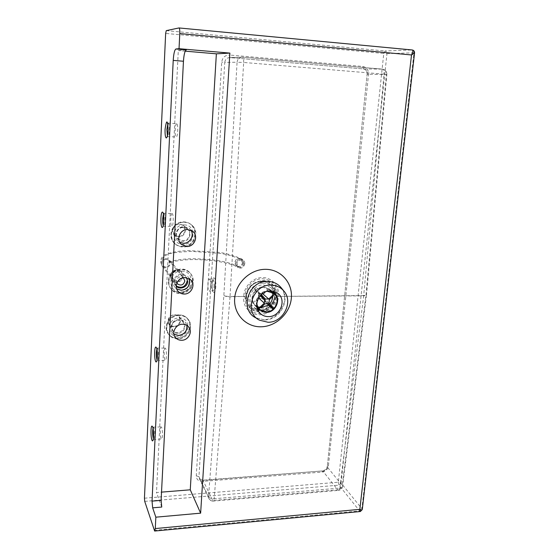 <?xml version="1.0" encoding="UTF-8"?>
<svg xmlns="http://www.w3.org/2000/svg" width="559" height="559" viewBox="0 0 559 559"><rect width="100%" height="100%" fill="white"/><g stroke="black" fill="none" stroke-linecap="round" stroke-linejoin="round"><path stroke-width="0.42" stroke-dasharray="2.79 2.1" d="M161.621 427.425L161.202 426.901C160.021 426.363 159.923 436.006 161.076 438.41L161.516 438.962C162.697 439.542 162.788 429.738 161.621 427.425M172.291 213.678L172.109 213.587C170.607 213.091 170.195 225.074 171.669 226.143L171.865 226.255C173.374 226.807 173.786 214.628 172.291 213.678M165.569 348.411L165.226 348.082C163.927 347.551 163.724 357.963 164.989 359.933L165.352 360.282C166.652 360.862 166.848 350.283 165.569 348.411M176.777 123.791L176.714 123.777C175.086 123.329 174.492 136.571 176.12 136.913L176.204 136.934C177.832 137.458 178.433 124 176.777 123.791M209.66 279.304C211.33 280.681 210.974 291.686 209.276 291.134L208.94 290.939C207.291 289.45 207.655 278.62 209.339 279.123L209.66 279.304M362.756 66.465L363.469 68.932L229.945 57.605L242.578 57.179L382.405 69.12C383.635 69.484 384.173 71.161 384.019 74.158L386.856 74.578C386.863 71.489 385.375 69.665 382.405 69.12L382.349 69.113C385.074 69.665 386.409 71.517 386.346 74.661L386.856 74.578L366.494 294.852L366.054 294.404L366.494 294.852C366.438 295.271 365.502 295.494 363.706 295.529L363.671 295.851C365.46 295.816 366.397 295.522 366.48 294.991L342.59 486.428L342.248 485.45C341.738 487.923 340.228 489.384 337.72 489.838L338.537 490.383C340.822 490.068 342.171 488.748 342.59 486.428C342.457 487.343 341.549 487.902 339.858 488.091L338.537 490.383L213.307 501.109L212.769 500.508C211.002 500.598 209.723 499.963 208.919 498.607C209.904 500.326 211.365 501.157 213.307 501.109L214.181 498.74L339.858 488.091L363.671 295.851L277.397 296.417C277.704 285.859 272.736 279.975 262.492 278.766C253.402 278.543 244.814 287.382 245.066 296.661C244.681 307.094 249.587 312.795 259.788 313.767C270.116 312.502 275.985 306.716 277.397 296.417L363.706 295.529L384.019 74.158L243.654 62.454L230.035 296.508L243.766 296.41L230.015 296.85C226.982 296.773 224.935 296.291 223.873 295.383C224.949 296.081 227.003 296.459 230.035 296.508L214.181 498.74C211.351 498.824 209.457 498.125 208.514 496.658L223.873 295.383L237.065 62.238L243.654 62.454C243.759 59.282 243.396 57.521 242.578 57.179L382.349 69.113L363.497 68.932L229.945 57.605L229.469 55.034L362.756 66.465C366.669 67.255 368.591 69.889 368.528 74.361L328.44 465.843C327.728 469.392 325.569 471.482 321.956 472.11L202.4 481.404C198.487 481.348 196.447 479.482 196.279 475.814L221.706 62.21C222.44 57.521 225.025 55.131 229.469 55.034M243.766 296.41L245.066 296.661L243.745 296.745C242.417 306.458 250.069 315.01 259.6 314.78C269.124 314.71 278.061 306.039 278.459 296.487L278.487 296.151C279.696 286.411 272.128 277.488 262.478 277.557C252.843 277.46 243.836 286.515 243.766 296.41M360.366 511.513L359.598 510.898L361.869 508.69L362.274 509.605M414.54 53.056L413.981 52.805C414.03 51.19 413.367 50.24 411.997 49.954L178.929 27.957M186.308 49.884L178.293 50.562L156.492 492.535L161.523 492.13M185.218 51.155L178.293 50.562M161.754 507.048L156.492 492.535M183.722 246.512C180.222 246.75 177.182 245.729 174.604 243.444C166.736 236.904 172.158 222.251 182.632 221.923C185.679 221.727 188.404 222.517 190.801 224.292C199.689 230.406 194.637 246.086 183.722 246.512M183.086 222.314C172.584 222.643 167.148 237.33 175.03 243.892C177.622 246.177 180.669 247.204 184.177 246.959C195.119 246.533 200.178 230.818 191.276 224.69C188.872 222.915 186.14 222.119 183.086 222.314M183.659 246.226C199.067 245.527 198.117 220.407 182.59 222.119C166.917 222.775 168.203 248.203 183.659 246.226M178.712 223.893L183.135 225.228C187.698 228.512 185.001 236.639 179.306 236.841L174.611 235.311C170.334 231.908 173.143 224.068 178.712 223.893M179.187 236.289C186.902 235.961 186.371 223.397 178.635 224.271C170.851 224.592 171.466 237.233 179.187 236.289M177.629 338.237C173.59 338.223 170.418 336.679 168.112 333.583C162.634 326.512 169.468 314.612 178.88 314.871C182.562 314.899 185.546 316.24 187.817 318.896C194.022 325.82 187.363 338.419 177.629 338.237M179.313 315.479C169.88 315.22 163.032 327.148 168.518 334.24C170.823 337.336 174.01 338.887 178.055 338.894C187.81 339.075 194.483 326.449 188.264 319.51C185.993 316.848 183.003 315.507 179.313 315.479M177.594 337.936C192.569 338.174 193.973 314.326 178.817 315.031C163.605 314.717 162.445 338.901 177.594 337.936M174.625 314.57L179.411 316.778C181.738 322.047 179.928 325.415 173.982 326.889C171.892 326.875 170.243 326.086 169.028 324.506C166.903 319.266 168.769 315.954 174.625 314.57M173.912 326.316C181.416 326.456 182.066 314.514 174.506 314.878C166.945 314.717 166.351 326.742 173.912 326.316M260.815 307.667L255.568 305.487C248.671 300.127 254.254 287.012 263.303 287.417L268.998 289.31C271.29 291.176 272.464 293.65 272.512 296.738M269.738 303.9L268.579 305.046M262.409 281.037C281.897 280.373 279.207 312.222 260.033 311.698C250.998 310.867 246.323 305.815 246.002 296.549C247.672 287.214 253.143 282.043 262.409 281.037M260.005 312.076C250.746 311.23 245.946 306.053 245.618 296.549C247.33 286.984 252.941 281.68 262.437 280.646C282.421 279.975 279.654 312.614 260.005 312.076M261.661 308.156L255.197 305.829C247.993 300.211 253.849 286.481 263.317 286.914L269.27 288.884C277.012 294.265 271.36 308.505 261.661 308.156M256.707 305.347C254.611 298.681 260.836 290.596 267.915 290.806L269.543 290.925M256.84 303.041C257.245 296.396 260.725 292.49 267.265 291.323M246.372 296.032C247.896 287.228 253.031 282.379 261.766 281.477C264.749 281.498 267.398 282.365 269.704 284.077C273.358 287.012 275.049 290.932 274.776 295.83C273.232 304.487 268.159 309.295 259.544 310.259C256.127 310.266 253.164 309.183 250.663 307.017C247.574 304.145 246.149 300.483 246.372 296.032M259.662 310.371C256.246 310.378 253.283 309.295 250.781 307.129C241.132 299.449 249.111 280.974 261.892 281.582C264.875 281.603 267.523 282.47 269.829 284.175C280.471 291.414 272.862 310.846 259.662 310.371M261.332 294.607L259.858 293.126L259.117 293.817L260.606 295.327M260.187 295.795L253.954 289.234L259.117 293.817M253.954 289.234L254.68 288.549L259.858 293.126M258.363 307.813L258.852 308.484M264.938 303.83L258.936 298.387L253.465 303.502L258.593 308.358M253.465 303.502L257.965 307.674M269.04 303.125L262.947 297.702L267.53 302.775L273.099 307.729M267.53 302.775L266.811 303.453L267.607 304.173M263.17 293.168L268.075 288.577L273.281 292.937M268.075 288.577L274.12 293.817M266.811 303.453L262.22 298.38L268.299 303.817M268.683 289.262L263.226 294.369L262.947 297.702M263.226 294.369L269.333 299.715M252.843 302.831L258.321 297.709L258.621 297.982M262.22 298.38L258.936 298.387M254.68 288.549L259.32 293.692L265.343 299.03M258.321 297.709L258.593 294.369M259.32 293.692L262.52 293.622M244.807 263.659C243.808 267.523 241.558 268.886 238.071 267.747L236.115 263.813C237.086 259.977 239.308 258.6 242.781 259.669C244.192 260.543 244.87 261.878 244.807 263.659M244.017 263.673C243.207 266.832 241.369 267.95 238.518 267.02L236.911 263.799C237.708 260.662 239.525 259.53 242.368 260.417L244.017 263.673M176.239 286.18L174.548 281.596C174.576 276.062 182.402 272.904 185.972 276.971L186.566 277.683M176.246 286.019L175.582 285.383L174.073 281.009L175.582 285.383L176.246 286.019M192.506 280.981C194.008 265.909 168.888 265.77 168.657 281.016C167.4 296.172 192.268 295.963 192.506 280.981M192.785 281.044C192.687 291.574 177.503 297.234 171.138 289.024C169.251 286.746 168.357 284.098 168.469 281.072C168.504 270.891 182.814 265.001 189.487 272.324C191.821 274.728 192.918 277.634 192.785 281.044M168.881 281.61C168.923 271.401 183.261 265.497 189.955 272.834C192.289 275.245 193.393 278.158 193.253 281.568C193.155 292.126 177.937 297.807 171.55 289.576C169.663 287.298 168.769 284.643 168.881 281.61M176.875 283.078L176.42 281.002C177.538 277.166 179.865 276.069 183.394 277.718M189.208 278.661L187.656 276.356L182.052 274.05C175.184 273.728 170.614 282.882 175.24 287.661L176.707 288.947L175.24 287.661L178.146 291.386M181.682 271.15C195.259 270.731 193.994 292.413 180.571 291.966C167.001 292.595 168.063 270.633 181.682 271.15M152.998 428.187L153.557 427.335L153.963 427.859C154.577 429.696 154.836 432.38 154.745 435.901C154.605 438.235 154.312 439.409 153.858 439.43L153.348 438.633M163.417 214.027L164.157 213.482C164.856 214.516 165.157 216.983 165.045 220.875C164.835 224.194 164.402 225.934 163.752 226.095L163.256 225.438M156.841 349.033L157.4 348.292L157.729 348.62C158.379 350.179 158.651 352.785 158.546 356.439C158.386 359.109 158.043 360.471 157.519 360.527L157.023 359.814M167.812 123.909L168.448 123.308C169.188 123.972 169.496 126.334 169.384 130.387C169.132 134.195 168.636 136.228 167.896 136.494L167.386 135.823M214.027 286.641C214.16 283.001 213.797 280.548 212.93 279.297L212.609 279.116C211.847 279.234 211.351 280.737 211.12 283.616C210.988 287.2 211.351 289.632 212.196 290.918L212.539 291.12C213.293 291.015 213.79 289.52 214.027 286.641M212.168 283.252C212.637 273.98 216.459 277.718 215.788 287.005C215.39 291.281 214.628 293.049 213.503 292.301C212.448 290.701 212.001 287.689 212.168 283.252M259.481 309.903L261.486 310.042C269.704 310.21 276.817 300.896 274.385 293.154M273.693 291.288L270.416 287.235L263.436 284.943C252.27 284.426 245.331 300.595 253.793 307.261L257.545 309.427M262.884 283.182C280.332 282.568 277.935 311.111 260.753 310.636C243.298 311.615 245.366 282.588 262.884 283.182M264.589 319.944L255.749 317.798L264.037 319.727C270.759 319.364 276.349 316.233 280.821 310.343L284.286 302.468C285.167 299.547 284.699 291.966 281.268 287.85C291.162 299.296 280.136 320.363 264.589 319.944M188.732 327.057L185.497 322.529L186.867 325.401L185.497 322.529C183.96 320.684 181.92 319.762 179.39 319.741C172.997 319.58 168.399 327.7 172.179 332.458L173.926 334.17M179.173 317.973C191.388 317.379 190.277 336.623 178.188 336.434C165.981 337.189 166.931 317.729 179.173 317.973M190.989 230.294L189.201 228.317L184.386 226.619C176.917 226.115 172.507 236.66 178.244 241.264L179.739 242.32M184.156 224.914C196.684 224.739 195.503 245.052 183.114 244.409L181.165 244.185C170.076 242.278 172.829 224.187 184.156 224.914M144.446 498.202L338.321 482.235L383.774 53.461L165.653 33.428M363.469 68.932L363.497 68.932C366.11 69.456 367.396 71.21 367.354 74.207L386.346 74.661L366.054 294.404L342.248 485.45L327.267 466.968L367.137 74.207C367.102 71.105 365.879 69.344 363.469 68.932M368.528 74.361L367.137 74.207L327.267 466.968C326.791 469.343 325.345 470.734 322.934 471.153L337.72 489.838L212.769 500.508L203.036 480.44L202.4 481.404M196.279 475.814L198.955 476.701L224.774 62.398L237.065 62.238C237.512 59.184 239.161 57.493 242.019 57.165L229.469 57.591C226.751 57.905 225.186 59.506 224.774 62.398L221.706 62.21M328.44 465.843L327.113 466.576C327.232 469.469 322.159 471.496 322.578 470.923L203.036 480.44L199.346 478.581L208.919 498.607L208.514 496.658L198.955 476.701L199.346 478.581C199.822 479.622 200.974 480.153 202.805 480.181L322.578 470.923L321.956 472.11M154.214 530.344L359.598 510.898L338.929 485.156L338.321 482.235L341.067 483.081L338.929 485.156L144.725 501.381M166.268 30.633L385.081 50.967L383.774 53.461L386.975 53.629L341.067 483.081L361.869 508.69L413.981 52.805L386.975 53.629C387.003 52.12 386.374 51.232 385.081 50.967L411.997 49.954M182.737 227.499C177.042 227.688 174.17 235.695 178.531 239.168L183.324 240.726C189.138 240.51 191.905 232.202 187.251 228.855L182.737 227.499M183.443 241.292C174.345 242.424 173.625 227.506 182.814 227.115C191.94 226.074 192.541 240.887 183.443 241.292M179.411 316.778L183.331 322.326L178.475 320.104C172.465 321.509 170.558 324.891 172.724 330.236C173.961 331.843 175.645 332.647 177.776 332.654C183.848 331.138 185.7 327.7 183.331 322.326L178.447 320.083C172.486 321.544 170.572 324.919 172.724 330.236L169.028 324.506M177.846 333.248C168.937 333.779 169.643 319.594 178.566 319.769C187.482 319.329 186.685 333.395 177.846 333.248M272.184 308.282L272.918 307.59M243.256 262.702C242.264 266.552 240.028 267.908 236.555 266.769L234.598 262.849C235.57 259.034 237.778 257.664 241.236 258.726C242.648 259.6 243.319 260.927 243.256 262.702M161.097 263.142L162.222 266.343C166.268 268.886 169.056 267.838 170.586 263.191L169.356 259.872C165.31 257.468 162.557 258.558 161.097 263.142M242.473 262.716L240.824 259.467C237.994 258.593 236.184 259.711 235.388 262.835L236.995 266.049C239.832 266.971 241.663 265.86 242.473 262.716M165.66 266.992L162.886 265.777L161.963 263.149C163.165 259.39 165.415 258.503 168.727 260.48L169.726 263.191C169.377 265.504 168.021 266.776 165.66 266.992M171.306 275.818L172.486 279.207C176.77 281.883 179.725 280.758 181.361 275.825L180.075 272.31C175.792 269.787 172.871 270.954 171.306 275.818M170.572 276.048C170.677 268.474 183.177 268.523 182.465 276.055C182.36 283.56 169.922 283.595 170.572 276.048M170.202 276.16C170.222 270.752 177.86 267.684 181.354 271.66L183.017 276.167C182.982 281.673 175.086 284.671 171.683 280.443L170.202 276.16M189.187 278.655L187.656 276.356L190.773 279.891M152.789 427.146L161.202 426.901M163.291 213.175L172.109 213.587M156.667 348.096L165.226 348.082M167.707 123.05L176.714 123.777M209.339 279.123L213.203 278.843L212.21 283.343C212.168 287.585 212.476 290.233 213.133 291.288L209.276 291.134M273.644 291.274L270.416 287.235L277.662 293.223M259.397 309.826L261.298 309.945C269.431 310.126 276.67 300.721 274.294 293.077M259.509 320.195L257.692 319.035M190.982 230.287L189.201 228.317L192.596 231.265M181.437 244.458L178.244 241.264L179.732 242.313M175.184 337.175L172.179 332.458L173.919 334.156M257.524 309.386L253.793 307.261L260.592 313.788M167.225 136.662L176.204 136.934M156.883 360.765L165.352 360.282M163.102 226.283L171.865 226.255M153.208 439.702L161.516 438.962M175.03 243.892L174.604 243.444M183.135 225.228L187.251 228.855L182.751 227.506C177.063 227.695 174.184 235.723 178.531 239.168L174.611 235.311M191.276 224.69L190.801 224.292M168.518 334.24L168.112 333.583M188.264 319.51L187.817 318.896M268.998 289.31L273.658 293.216M259.642 310.049L259.062 309.497M256.972 307.513L255.197 305.829M271.723 290.939L269.27 288.884M259.991 309.679L255.568 305.487M242.781 259.669L241.236 258.726C233.061 255.225 225.473 253.087 218.471 252.326L188.9 250.593C179.411 250.781 171.62 252.095 165.527 254.534C162.844 255.715 161.125 257.972 160.377 261.298L162.222 266.343L172.486 279.207L171.327 275.866C172.913 271.003 175.826 269.815 180.075 272.31L169.356 259.872L169.957 261.682L169.16 263.359C168.839 262.045 184.372 258.726 200.255 259.739C216.193 260.221 233.012 264.023 236.555 266.769L238.071 267.747M177.14 283.504L162.886 265.777L161.251 261.332C163.738 252.444 174.513 252.444 191.332 251.368L220.001 253.395C226.835 254.296 233.774 256.315 240.824 259.467L242.368 260.417M238.518 267.02L236.995 266.049C227.31 261.088 211.973 259.292 196.838 258.817C181.934 258.195 168.322 261.465 168.594 262.744L169.084 261.647L168.727 260.473L183.764 278.061M176.057 285.984L171.683 280.443L170.188 276.132C170.215 270.724 177.839 267.67 181.354 271.66L185.972 276.971M189.487 272.324L189.955 272.834M171.138 289.024L171.55 289.576"/><path stroke-width="0.84" d="M184.177 294.041C191.332 294.313 195.867 284.615 190.773 279.891L185.078 277.55C178.104 277.236 173.458 286.543 178.146 291.386C179.732 293.126 181.745 294.013 184.177 294.041M270.521 290.883L277.662 293.223C287.081 299.687 280.213 317.009 268.46 316.618C265.434 316.632 262.814 315.688 260.592 313.788C251.934 306.975 259.083 290.387 270.521 290.883M268.013 322.257L259.509 320.195C243.479 312.572 252.591 284.272 270.982 285.139C276.216 285.23 280.485 287.158 283.79 290.946C293.803 301.797 283.224 322.662 268.013 322.257M182.527 324.241C185.099 324.248 187.167 325.191 188.732 327.057C192.904 331.815 188.299 340.396 181.654 340.277C178.922 340.277 176.763 339.243 175.184 337.175C171.347 332.339 176.029 324.08 182.527 324.241M187.698 229.546L192.596 231.265C198.899 235.737 194.588 246.966 186.776 246.505L181.437 244.458C175.617 239.776 180.103 229.043 187.698 229.546M152.041 501.116L173.22 60.407L183.45 61.245C183.925 54.489 184.875 50.701 186.308 49.884L175.931 48.989L179.034 48.696L179.788 33.568C179.893 30.172 179.628 28.299 178.992 27.95L166.268 30.633L165.653 33.428L144.446 498.202L144.725 501.381L154.64 531.05L155.283 528.569L155.842 517.18L152.663 507.838L161.754 507.048L161.104 500.361L152.041 501.116L152.663 507.838M183.45 61.245L161.104 500.361M179.034 48.696L229.882 53.098L200.632 513.162L155.842 517.18M414.54 53.056L362.288 509.508C362.218 510.025 361.407 509.962 359.849 509.333L360.276 511.52L154.745 531.036M411.997 49.954L412.123 49.954C413.276 50.324 413.073 51.987 411.515 54.95L414.547 52.986C414.589 51.253 413.793 50.247 412.158 49.954M175.931 48.989C174.576 49.814 173.674 53.622 173.22 60.407M229.882 53.098L216.368 53.825L185.218 51.155M200.632 513.162L190.263 489.81L216.368 53.825M161.523 492.13L190.263 489.81M272.512 296.738C272.457 299.4 271.534 301.79 269.738 303.9M268.579 305.046L260.815 307.667M267.265 291.323L273.658 293.216C281.149 298.429 275.636 312.236 266.245 311.908L259.991 309.679C258.069 307.953 257.014 305.738 256.84 303.041M269.543 290.925L273.959 292.804C281.82 298.261 276.048 312.74 266.203 312.397L259.642 310.049L256.707 305.347M260.606 295.327L261.444 296.235L262.192 295.536L261.332 294.607M258.852 308.484L261.207 307.324L260.578 306.639L264.316 303.139L264.603 299.729L260.187 295.795M264.603 299.729L261.444 296.235M260.578 306.639L258.363 307.813M271.415 307.275L272.366 308.421L273.099 307.729L272.156 306.577L271.415 307.275L268.299 303.817L264.938 303.83L261.207 307.324M272.366 308.421L267.607 304.173M273.281 292.937L272.436 295.529L273.058 296.221L269.333 299.715L269.04 303.125L272.156 306.577M273.058 296.221L274.183 293.88L273.554 293.182M262.52 293.622L263.17 293.168M262.611 293.692L268.704 299.023L272.436 295.529M258.621 297.982L264.316 303.139M262.192 295.536L265.343 299.03L268.704 299.023M186.566 277.683L187.67 281.575C187.621 287.095 179.83 290.247 176.239 286.18M187.16 280.988C185.392 286.984 181.752 288.661 176.246 286.019C181.752 288.661 185.392 286.984 187.16 280.988M183.394 277.718L184.833 280.995C183.471 285.118 180.99 286.068 177.413 283.846L176.875 283.078M179.788 33.568L411.515 54.95L359.849 509.333L155.283 528.569M189.187 278.655C190.095 285.935 187.391 289.779 181.067 290.198L176.7 288.933L181.179 290.282C187.95 289.038 190.626 285.167 189.208 278.661M153.348 438.633C152.796 436.677 152.572 434.091 152.67 430.877L152.998 428.187M153.564 436.6C154.039 427.845 151.349 421.479 151.021 430.367C150.902 434.65 151.216 437.949 151.957 440.275C152.754 441.799 153.285 440.569 153.564 436.6M163.256 225.438C162.767 223.921 162.578 221.65 162.69 218.632L163.417 214.027M163.815 221.119C164.353 211.071 161.292 208.374 160.915 218.331C160.782 223.069 161.139 226.109 161.991 227.457C162.893 227.883 163.501 225.773 163.815 221.119M157.023 359.814C156.492 358.046 156.268 355.573 156.373 352.401L156.841 349.033M157.352 356.977C157.848 347.754 155.025 342.688 154.682 351.96C154.557 356.411 154.885 359.626 155.668 361.603C156.499 362.735 157.058 361.191 157.352 356.977M167.386 135.823L166.896 129.422L167.812 123.909M168.133 130.422C167.595 119.5 166.575 119.102 165.08 129.227C164.94 134.16 165.317 137.074 166.205 137.968C167.155 137.891 167.798 135.376 168.133 130.422M274.385 293.154L273.693 291.288M257.692 319.035L255.749 317.798C239.084 309.868 248.51 280.478 267.628 281.401C273.065 281.498 277.502 283.518 280.939 287.445L283.79 290.946M265.581 269.326C250.285 269.131 235.605 282.966 234.661 298.534C233.487 314.116 246.058 327.225 261.095 326.791C276.118 326.589 290.128 313.25 291.351 298.08C292.797 282.903 280.891 269.298 265.581 269.326M173.926 334.17L178.545 335.526C184.512 334.555 187.293 331.18 186.881 325.415C187.23 331.117 184.435 334.464 178.468 335.456L173.919 334.156M179.739 242.32L183.492 243.284C189.927 243.633 194.623 235.507 190.989 230.294M257.545 309.427L259.481 309.903M153.208 439.702L153.543 436.481C153.369 430.248 153.075 427.111 152.677 427.069L152.789 427.146M163.102 226.283L163.787 221.064L163.291 213.175M156.883 360.765L157.331 356.88C157.24 351.338 156.974 348.383 156.534 347.998L156.667 348.096M167.225 136.662L168.105 130.401L167.707 123.05M274.294 293.077L273.644 291.274M179.732 242.313L183.436 243.256C189.85 243.605 194.581 235.451 190.982 230.287M259.397 309.826L257.524 309.386M362.274 509.605L360.366 511.513M412.123 49.954L179.006 27.95M259.062 309.497L256.972 307.513M273.959 292.804L271.723 290.939M274.183 293.88L273.54 293.161"/></g></svg>
